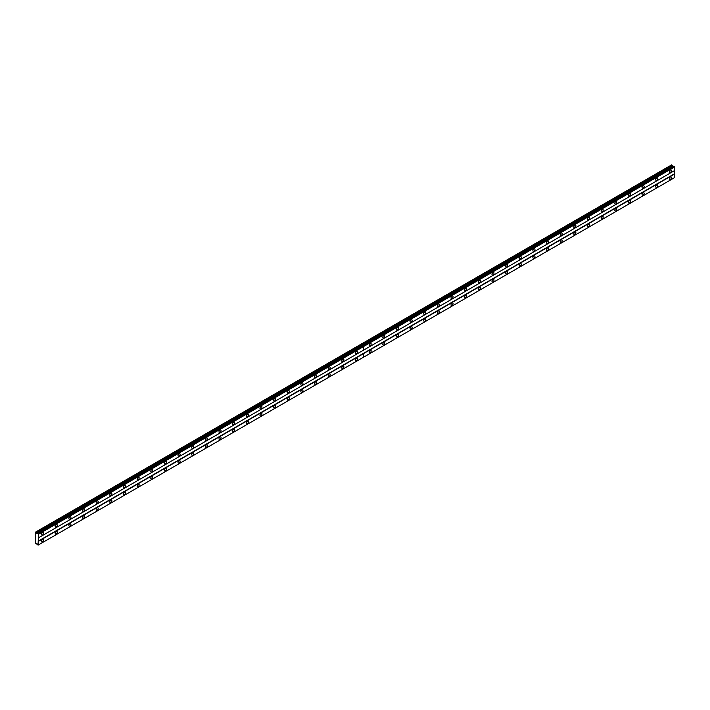 <?xml version="1.0" encoding="UTF-8"?>
<svg xmlns="http://www.w3.org/2000/svg" width="710" height="710" viewBox="0 0 710 710"><rect width="100%" height="100%" fill="white"/><g stroke="black" fill="none" stroke-linecap="round" stroke-linejoin="round"><path stroke-width="1.06" d="M656.759 180.322A1.447 0.834 120 0 0 657.7 179.044A1.447 0.834 120 0 0 657.478 177.882A1.447 0.834 120 0 0 656.759 177.953A1.447 0.834 120 0 0 655.809 179.231A1.447 0.834 120 0 0 656.031 180.393A1.447 0.834 120 0 0 656.759 180.322M643.109 188.194A1.447 0.834 120 0 0 644.059 186.925A1.447 0.834 120 0 0 643.837 185.763A1.447 0.834 120 0 0 643.109 185.834A1.447 0.834 120 0 0 642.159 187.112A1.447 0.834 120 0 0 642.381 188.265A1.447 0.834 120 0 0 643.109 188.194M629.459 196.075A1.447 0.834 120 0 0 630.409 194.797A1.447 0.834 120 0 0 630.187 193.644A1.447 0.834 120 0 0 629.459 193.715A1.447 0.834 120 0 0 628.519 194.993A1.447 0.834 120 0 0 628.74 196.146A1.447 0.834 120 0 0 629.459 196.075M615.81 203.956A1.447 0.834 120 0 0 616.759 202.678A1.447 0.834 120 0 0 616.537 201.525A1.447 0.834 120 0 0 615.81 201.596A1.447 0.834 120 0 0 614.869 202.865A1.447 0.834 120 0 0 615.091 204.027A1.447 0.834 120 0 0 615.81 203.956M602.169 211.837A1.447 0.834 120 0 0 603.109 210.559A1.447 0.834 120 0 0 602.888 209.397A1.447 0.834 120 0 0 602.169 209.477A1.447 0.834 120 0 0 601.219 210.746A1.447 0.834 120 0 0 601.441 211.908A1.447 0.834 120 0 0 602.169 211.837M588.519 219.718A1.447 0.834 120 0 0 589.46 218.44A1.447 0.834 120 0 0 589.238 217.278A1.447 0.834 120 0 0 588.519 217.349A1.447 0.834 120 0 0 587.569 218.627A1.447 0.834 120 0 0 587.791 219.789A1.447 0.834 120 0 0 588.519 219.718M574.869 227.599A1.447 0.834 120 0 0 575.819 226.321A1.447 0.834 120 0 0 575.597 225.159A1.447 0.834 120 0 0 574.869 225.23A1.447 0.834 120 0 0 573.92 226.508A1.447 0.834 120 0 0 574.141 227.67A1.447 0.834 120 0 0 574.869 227.599M561.22 235.471A1.447 0.834 120 0 0 562.169 234.202A1.447 0.834 120 0 0 561.947 233.04A1.447 0.834 120 0 0 561.22 233.111A1.447 0.834 120 0 0 560.279 234.389A1.447 0.834 120 0 0 560.501 235.551A1.447 0.834 120 0 0 561.22 235.471M547.57 243.352A1.447 0.834 120 0 0 548.519 242.083A1.447 0.834 120 0 0 548.297 240.921A1.447 0.834 120 0 0 547.57 240.992A1.447 0.834 120 0 0 546.629 242.27A1.447 0.834 120 0 0 546.851 243.423A1.447 0.834 120 0 0 547.57 243.352M533.929 251.233A1.447 0.834 120 0 0 534.87 249.955A1.447 0.834 120 0 0 534.648 248.802A1.447 0.834 120 0 0 533.929 248.873A1.447 0.834 120 0 0 532.979 250.142A1.447 0.834 120 0 0 533.201 251.305A1.447 0.834 120 0 0 533.929 251.233M520.279 259.114A1.447 0.834 120 0 0 521.22 257.836A1.447 0.834 120 0 0 520.998 256.683A1.447 0.834 120 0 0 520.279 256.754A1.447 0.834 120 0 0 519.329 258.023A1.447 0.834 120 0 0 519.551 259.185A1.447 0.834 120 0 0 520.279 259.114M506.629 266.995A1.447 0.834 120 0 0 507.579 265.717A1.447 0.834 120 0 0 507.357 264.555A1.447 0.834 120 0 0 506.629 264.626A1.447 0.834 120 0 0 505.68 265.904A1.447 0.834 120 0 0 505.902 267.067A1.447 0.834 120 0 0 506.629 266.995M492.98 274.877A1.447 0.834 120 0 0 493.929 273.598A1.447 0.834 120 0 0 493.707 272.436A1.447 0.834 120 0 0 492.98 272.507A1.447 0.834 120 0 0 492.039 273.785A1.447 0.834 120 0 0 492.261 274.947A1.447 0.834 120 0 0 492.98 274.877M479.33 282.749A1.447 0.834 120 0 0 480.279 281.48A1.447 0.834 120 0 0 480.058 280.317A1.447 0.834 120 0 0 479.33 280.388A1.447 0.834 120 0 0 478.389 281.666A1.447 0.834 120 0 0 478.611 282.829A1.447 0.834 120 0 0 479.33 282.749M465.689 290.63A1.447 0.834 120 0 0 466.63 289.361A1.447 0.834 120 0 0 466.408 288.198A1.447 0.834 120 0 0 465.689 288.269A1.447 0.834 120 0 0 464.739 289.547A1.447 0.834 120 0 0 464.961 290.701A1.447 0.834 120 0 0 465.689 290.63M452.039 298.511A1.447 0.834 120 0 0 452.98 297.233A1.447 0.834 120 0 0 452.758 296.079A1.447 0.834 120 0 0 452.039 296.15A1.447 0.834 120 0 0 451.09 297.428A1.447 0.834 120 0 0 451.311 298.582A1.447 0.834 120 0 0 452.039 298.511M438.389 306.392A1.447 0.834 120 0 0 439.339 305.114A1.447 0.834 120 0 0 439.117 303.96A1.447 0.834 120 0 0 438.389 304.031A1.447 0.834 120 0 0 437.44 305.3A1.447 0.834 120 0 0 437.662 306.463A1.447 0.834 120 0 0 438.389 306.392M424.74 314.273A1.447 0.834 120 0 0 425.689 312.995A1.447 0.834 120 0 0 425.467 311.832A1.447 0.834 120 0 0 424.74 311.912A1.447 0.834 120 0 0 423.799 313.181A1.447 0.834 120 0 0 424.021 314.344A1.447 0.834 120 0 0 424.74 314.273M411.09 322.154A1.447 0.834 120 0 0 412.04 320.876A1.447 0.834 120 0 0 411.818 319.713A1.447 0.834 120 0 0 411.09 319.784A1.447 0.834 120 0 0 410.149 321.062A1.447 0.834 120 0 0 410.371 322.225A1.447 0.834 120 0 0 411.09 322.154M397.449 330.035A1.447 0.834 120 0 0 398.39 328.757A1.447 0.834 120 0 0 398.168 327.594A1.447 0.834 120 0 0 397.449 327.665A1.447 0.834 120 0 0 396.499 328.943A1.447 0.834 120 0 0 396.721 330.106A1.447 0.834 120 0 0 397.449 330.035M383.799 337.907A1.447 0.834 120 0 0 384.74 336.638A1.447 0.834 120 0 0 384.518 335.475A1.447 0.834 120 0 0 383.799 335.546A1.447 0.834 120 0 0 382.85 336.824A1.447 0.834 120 0 0 383.072 337.978A1.447 0.834 120 0 0 383.799 337.907M370.15 345.788A1.447 0.834 120 0 0 371.099 344.519A1.447 0.834 120 0 0 370.877 343.356A1.447 0.834 120 0 0 370.15 343.427A1.447 0.834 120 0 0 369.2 344.705A1.447 0.834 120 0 0 369.422 345.859A1.447 0.834 120 0 0 370.15 345.788M670.409 172.441A1.447 0.834 120 0 0 671.349 171.163A1.447 0.834 120 0 0 671.128 170.001A1.447 0.834 120 0 0 670.409 170.072A1.447 0.834 120 0 0 669.459 171.35A1.447 0.834 120 0 0 669.681 172.512A1.447 0.834 120 0 0 670.409 172.441M656.759 187.254A1.447 0.834 120 0 0 657.7 185.976A1.447 0.834 120 0 0 657.478 184.813A1.447 0.834 120 0 0 656.759 184.884A1.447 0.834 120 0 0 655.809 186.162A1.447 0.834 120 0 0 656.031 187.325A1.447 0.834 120 0 0 656.759 187.254M643.109 195.135A1.447 0.834 120 0 0 644.059 193.857A1.447 0.834 120 0 0 643.837 192.694A1.447 0.834 120 0 0 643.109 192.765A1.447 0.834 120 0 0 642.159 194.043A1.447 0.834 120 0 0 642.381 195.206A1.447 0.834 120 0 0 643.109 195.135M629.459 203.016A1.447 0.834 120 0 0 630.409 201.738A1.447 0.834 120 0 0 630.187 200.575A1.447 0.834 120 0 0 629.459 200.646A1.447 0.834 120 0 0 628.519 201.924A1.447 0.834 120 0 0 628.74 203.087A1.447 0.834 120 0 0 629.459 203.016M615.81 210.888A1.447 0.834 120 0 0 616.759 209.619A1.447 0.834 120 0 0 616.537 208.456A1.447 0.834 120 0 0 615.81 208.527A1.447 0.834 120 0 0 614.869 209.805A1.447 0.834 120 0 0 615.091 210.959A1.447 0.834 120 0 0 615.81 210.888M602.169 218.769A1.447 0.834 120 0 0 603.109 217.491A1.447 0.834 120 0 0 602.888 216.337A1.447 0.834 120 0 0 602.169 216.408A1.447 0.834 120 0 0 601.219 217.686A1.447 0.834 120 0 0 601.441 218.84A1.447 0.834 120 0 0 602.169 218.769M588.519 226.65A1.447 0.834 120 0 0 589.46 225.372A1.447 0.834 120 0 0 589.238 224.218A1.447 0.834 120 0 0 588.519 224.289A1.447 0.834 120 0 0 587.569 225.558A1.447 0.834 120 0 0 587.791 226.721A1.447 0.834 120 0 0 588.519 226.65M574.869 234.531A1.447 0.834 120 0 0 575.819 233.253A1.447 0.834 120 0 0 575.597 232.09A1.447 0.834 120 0 0 574.869 232.17A1.447 0.834 120 0 0 573.92 233.439A1.447 0.834 120 0 0 574.141 234.602A1.447 0.834 120 0 0 574.869 234.531M561.22 242.412A1.447 0.834 120 0 0 562.169 241.134A1.447 0.834 120 0 0 561.947 239.971A1.447 0.834 120 0 0 561.22 240.042A1.447 0.834 120 0 0 560.279 241.32A1.447 0.834 120 0 0 560.501 242.483A1.447 0.834 120 0 0 561.22 242.412M547.57 250.293A1.447 0.834 120 0 0 548.519 249.015A1.447 0.834 120 0 0 548.297 247.852A1.447 0.834 120 0 0 547.57 247.923A1.447 0.834 120 0 0 546.629 249.201A1.447 0.834 120 0 0 546.851 250.364A1.447 0.834 120 0 0 547.57 250.293M533.929 258.165A1.447 0.834 120 0 0 534.87 256.896A1.447 0.834 120 0 0 534.648 255.733A1.447 0.834 120 0 0 533.929 255.804A1.447 0.834 120 0 0 532.979 257.082A1.447 0.834 120 0 0 533.201 258.245A1.447 0.834 120 0 0 533.929 258.165M520.279 266.046A1.447 0.834 120 0 0 521.22 264.777A1.447 0.834 120 0 0 520.998 263.614A1.447 0.834 120 0 0 520.279 263.685A1.447 0.834 120 0 0 519.329 264.963A1.447 0.834 120 0 0 519.551 266.117A1.447 0.834 120 0 0 520.279 266.046M506.629 273.927A1.447 0.834 120 0 0 507.579 272.649A1.447 0.834 120 0 0 507.357 271.495A1.447 0.834 120 0 0 506.629 271.566A1.447 0.834 120 0 0 505.68 272.835A1.447 0.834 120 0 0 505.902 273.998A1.447 0.834 120 0 0 506.629 273.927M492.98 281.808A1.447 0.834 120 0 0 493.929 280.53A1.447 0.834 120 0 0 493.707 279.376A1.447 0.834 120 0 0 492.98 279.447A1.447 0.834 120 0 0 492.039 280.716A1.447 0.834 120 0 0 492.261 281.879A1.447 0.834 120 0 0 492.98 281.808M479.33 289.689A1.447 0.834 120 0 0 480.279 288.411A1.447 0.834 120 0 0 480.058 287.248A1.447 0.834 120 0 0 479.33 287.319A1.447 0.834 120 0 0 478.389 288.597A1.447 0.834 120 0 0 478.611 289.76A1.447 0.834 120 0 0 479.33 289.689M465.689 297.57A1.447 0.834 120 0 0 466.63 296.292A1.447 0.834 120 0 0 466.408 295.129A1.447 0.834 120 0 0 465.689 295.2A1.447 0.834 120 0 0 464.739 296.478A1.447 0.834 120 0 0 464.961 297.641A1.447 0.834 120 0 0 465.689 297.57M452.039 305.442A1.447 0.834 120 0 0 452.98 304.173A1.447 0.834 120 0 0 452.758 303.01A1.447 0.834 120 0 0 452.039 303.081A1.447 0.834 120 0 0 451.09 304.359A1.447 0.834 120 0 0 451.311 305.522A1.447 0.834 120 0 0 452.039 305.442M438.389 313.323A1.447 0.834 120 0 0 439.339 312.054A1.447 0.834 120 0 0 439.117 310.891A1.447 0.834 120 0 0 438.389 310.962A1.447 0.834 120 0 0 437.44 312.24A1.447 0.834 120 0 0 437.662 313.394A1.447 0.834 120 0 0 438.389 313.323M424.74 321.204A1.447 0.834 120 0 0 425.689 319.926A1.447 0.834 120 0 0 425.467 318.772A1.447 0.834 120 0 0 424.74 318.843A1.447 0.834 120 0 0 423.799 320.121A1.447 0.834 120 0 0 424.021 321.275A1.447 0.834 120 0 0 424.74 321.204M411.09 329.085A1.447 0.834 120 0 0 412.04 327.807A1.447 0.834 120 0 0 411.818 326.653A1.447 0.834 120 0 0 411.09 326.724A1.447 0.834 120 0 0 410.149 327.993A1.447 0.834 120 0 0 410.371 329.156A1.447 0.834 120 0 0 411.09 329.085M397.449 336.966A1.447 0.834 120 0 0 398.39 335.688A1.447 0.834 120 0 0 398.168 334.525A1.447 0.834 120 0 0 397.449 334.605A1.447 0.834 120 0 0 396.499 335.874A1.447 0.834 120 0 0 396.721 337.037A1.447 0.834 120 0 0 397.449 336.966M383.799 344.847A1.447 0.834 120 0 0 384.74 343.569A1.447 0.834 120 0 0 384.518 342.406A1.447 0.834 120 0 0 383.799 342.477A1.447 0.834 120 0 0 382.85 343.755A1.447 0.834 120 0 0 383.072 344.918A1.447 0.834 120 0 0 383.799 344.847M370.15 352.728A1.447 0.834 120 0 0 371.099 351.45A1.447 0.834 120 0 0 370.877 350.287A1.447 0.834 120 0 0 370.15 350.358A1.447 0.834 120 0 0 369.2 351.636A1.447 0.834 120 0 0 369.422 352.799A1.447 0.834 120 0 0 370.15 352.728M670.409 179.373A1.447 0.834 120 0 0 671.349 178.095A1.447 0.834 120 0 0 671.128 176.941A1.447 0.834 120 0 0 670.409 177.012A1.447 0.834 120 0 0 669.459 178.281A1.447 0.834 120 0 0 669.681 179.444A1.447 0.834 120 0 0 670.409 179.373M356.5 353.669A1.447 0.834 120 0 0 357.45 352.391A1.447 0.834 120 0 0 357.228 351.237A1.447 0.834 120 0 0 356.5 351.308A1.447 0.834 120 0 0 355.559 352.577A1.447 0.834 120 0 0 355.781 353.74A1.447 0.834 120 0 0 356.5 353.669M342.85 361.55A1.447 0.834 120 0 0 343.8 360.272A1.447 0.834 120 0 0 343.578 359.109A1.447 0.834 120 0 0 342.85 359.189A1.447 0.834 120 0 0 341.909 360.458A1.447 0.834 120 0 0 342.131 361.621A1.447 0.834 120 0 0 342.85 361.55M329.209 369.431A1.447 0.834 120 0 0 330.15 368.153A1.447 0.834 120 0 0 329.928 366.99A1.447 0.834 120 0 0 329.209 367.061A1.447 0.834 120 0 0 328.26 368.339A1.447 0.834 120 0 0 328.481 369.502A1.447 0.834 120 0 0 329.209 369.431M315.56 377.312A1.447 0.834 120 0 0 316.5 376.034A1.447 0.834 120 0 0 316.278 374.871A1.447 0.834 120 0 0 315.56 374.942A1.447 0.834 120 0 0 314.61 376.22A1.447 0.834 120 0 0 314.832 377.383A1.447 0.834 120 0 0 315.56 377.312M301.91 385.184A1.447 0.834 120 0 0 302.851 383.915A1.447 0.834 120 0 0 302.629 382.752A1.447 0.834 120 0 0 301.91 382.823A1.447 0.834 120 0 0 300.96 384.101A1.447 0.834 120 0 0 301.182 385.264A1.447 0.834 120 0 0 301.91 385.184M288.26 393.065A1.447 0.834 120 0 0 289.21 391.796A1.447 0.834 120 0 0 288.988 390.633A1.447 0.834 120 0 0 288.26 390.704A1.447 0.834 120 0 0 287.319 391.982A1.447 0.834 120 0 0 287.541 393.136A1.447 0.834 120 0 0 288.26 393.065M274.61 400.946A1.447 0.834 120 0 0 275.56 399.668A1.447 0.834 120 0 0 275.338 398.514A1.447 0.834 120 0 0 274.61 398.585A1.447 0.834 120 0 0 273.669 399.863A1.447 0.834 120 0 0 273.891 401.017A1.447 0.834 120 0 0 274.61 400.946M260.969 408.827A1.447 0.834 120 0 0 261.91 407.549A1.447 0.834 120 0 0 261.688 406.395A1.447 0.834 120 0 0 260.969 406.466A1.447 0.834 120 0 0 260.02 407.735A1.447 0.834 120 0 0 260.242 408.898A1.447 0.834 120 0 0 260.969 408.827M247.32 416.708A1.447 0.834 120 0 0 248.26 415.43A1.447 0.834 120 0 0 248.038 414.267A1.447 0.834 120 0 0 247.32 414.338A1.447 0.834 120 0 0 246.37 415.616A1.447 0.834 120 0 0 246.592 416.779A1.447 0.834 120 0 0 247.32 416.708M233.67 424.589A1.447 0.834 120 0 0 234.611 423.311A1.447 0.834 120 0 0 234.389 422.148A1.447 0.834 120 0 0 233.67 422.219A1.447 0.834 120 0 0 232.72 423.497A1.447 0.834 120 0 0 232.942 424.66A1.447 0.834 120 0 0 233.67 424.589M220.02 432.47A1.447 0.834 120 0 0 220.97 431.192A1.447 0.834 120 0 0 220.748 430.029A1.447 0.834 120 0 0 220.02 430.1A1.447 0.834 120 0 0 219.079 431.378A1.447 0.834 120 0 0 219.301 432.541A1.447 0.834 120 0 0 220.02 432.47M206.37 440.342A1.447 0.834 120 0 0 207.32 439.073A1.447 0.834 120 0 0 207.098 437.91A1.447 0.834 120 0 0 206.37 437.981A1.447 0.834 120 0 0 205.43 439.259A1.447 0.834 120 0 0 205.651 440.413A1.447 0.834 120 0 0 206.37 440.342M192.729 448.223A1.447 0.834 120 0 0 193.67 446.945A1.447 0.834 120 0 0 193.448 445.791A1.447 0.834 120 0 0 192.729 445.862A1.447 0.834 120 0 0 191.78 447.14A1.447 0.834 120 0 0 192.002 448.294A1.447 0.834 120 0 0 192.729 448.223M179.08 456.104A1.447 0.834 120 0 0 180.02 454.826A1.447 0.834 120 0 0 179.799 453.672A1.447 0.834 120 0 0 179.08 453.743A1.447 0.834 120 0 0 178.13 455.012A1.447 0.834 120 0 0 178.352 456.175A1.447 0.834 120 0 0 179.08 456.104M165.43 463.985A1.447 0.834 120 0 0 166.371 462.707A1.447 0.834 120 0 0 166.149 461.544A1.447 0.834 120 0 0 165.43 461.624A1.447 0.834 120 0 0 164.48 462.893A1.447 0.834 120 0 0 164.702 464.056A1.447 0.834 120 0 0 165.43 463.985M151.78 471.866A1.447 0.834 120 0 0 152.73 470.588A1.447 0.834 120 0 0 152.508 469.425A1.447 0.834 120 0 0 151.78 469.496A1.447 0.834 120 0 0 150.839 470.774A1.447 0.834 120 0 0 151.061 471.937A1.447 0.834 120 0 0 151.78 471.866M138.13 479.747A1.447 0.834 120 0 0 139.08 478.469A1.447 0.834 120 0 0 138.858 477.306A1.447 0.834 120 0 0 138.13 477.377A1.447 0.834 120 0 0 137.19 478.655A1.447 0.834 120 0 0 137.412 479.818A1.447 0.834 120 0 0 138.13 479.747M124.481 487.619A1.447 0.834 120 0 0 125.43 486.35A1.447 0.834 120 0 0 125.209 485.187A1.447 0.834 120 0 0 124.481 485.258A1.447 0.834 120 0 0 123.54 486.536A1.447 0.834 120 0 0 123.762 487.69A1.447 0.834 120 0 0 124.481 487.619M110.84 495.5A1.447 0.834 120 0 0 111.781 494.231A1.447 0.834 120 0 0 111.559 493.068A1.447 0.834 120 0 0 110.84 493.139A1.447 0.834 120 0 0 109.89 494.417A1.447 0.834 120 0 0 110.112 495.571A1.447 0.834 120 0 0 110.84 495.5M97.19 503.381A1.447 0.834 120 0 0 98.131 502.103A1.447 0.834 120 0 0 97.909 500.949A1.447 0.834 120 0 0 97.19 501.02A1.447 0.834 120 0 0 96.24 502.29A1.447 0.834 120 0 0 96.462 503.452A1.447 0.834 120 0 0 97.19 503.381M83.54 511.262A1.447 0.834 120 0 0 84.49 509.984A1.447 0.834 120 0 0 84.268 508.83A1.447 0.834 120 0 0 83.54 508.901A1.447 0.834 120 0 0 82.6 510.171A1.447 0.834 120 0 0 82.821 511.333A1.447 0.834 120 0 0 83.54 511.262M69.891 519.143A1.447 0.834 120 0 0 70.84 517.865A1.447 0.834 120 0 0 70.618 516.702A1.447 0.834 120 0 0 69.891 516.773A1.447 0.834 120 0 0 68.95 518.052A1.447 0.834 120 0 0 69.172 519.214A1.447 0.834 120 0 0 69.891 519.143M56.241 527.024A1.447 0.834 120 0 0 57.19 525.746A1.447 0.834 120 0 0 56.969 524.583A1.447 0.834 120 0 0 56.241 524.654A1.447 0.834 120 0 0 55.3 525.933A1.447 0.834 120 0 0 55.522 527.095A1.447 0.834 120 0 0 56.241 527.024M42.6 534.896A1.447 0.834 120 0 0 43.541 533.627A1.447 0.834 120 0 0 43.319 532.465A1.447 0.834 120 0 0 42.6 532.535A1.447 0.834 120 0 0 41.65 533.813A1.447 0.834 120 0 0 41.872 534.976A1.447 0.834 120 0 0 42.6 534.896M356.5 360.6A1.447 0.834 120 0 0 357.45 359.331A1.447 0.834 120 0 0 357.228 358.168A1.447 0.834 120 0 0 356.5 358.239A1.447 0.834 120 0 0 355.559 359.517A1.447 0.834 120 0 0 355.781 360.671A1.447 0.834 120 0 0 356.5 360.6M342.85 368.481A1.447 0.834 120 0 0 343.8 367.212A1.447 0.834 120 0 0 343.578 366.049A1.447 0.834 120 0 0 342.85 366.12A1.447 0.834 120 0 0 341.909 367.398A1.447 0.834 120 0 0 342.131 368.552A1.447 0.834 120 0 0 342.85 368.481M329.209 376.362A1.447 0.834 120 0 0 330.15 375.084A1.447 0.834 120 0 0 329.928 373.93A1.447 0.834 120 0 0 329.209 374.001A1.447 0.834 120 0 0 328.26 375.27A1.447 0.834 120 0 0 328.481 376.433A1.447 0.834 120 0 0 329.209 376.362M315.56 384.243A1.447 0.834 120 0 0 316.5 382.965A1.447 0.834 120 0 0 316.278 381.802A1.447 0.834 120 0 0 315.56 381.882A1.447 0.834 120 0 0 314.61 383.151A1.447 0.834 120 0 0 314.832 384.314A1.447 0.834 120 0 0 315.56 384.243M301.91 392.124A1.447 0.834 120 0 0 302.851 390.846A1.447 0.834 120 0 0 302.629 389.683A1.447 0.834 120 0 0 301.91 389.755A1.447 0.834 120 0 0 300.96 391.033A1.447 0.834 120 0 0 301.182 392.195A1.447 0.834 120 0 0 301.91 392.124M288.26 400.005A1.447 0.834 120 0 0 289.21 398.727A1.447 0.834 120 0 0 288.988 397.564A1.447 0.834 120 0 0 288.26 397.635A1.447 0.834 120 0 0 287.319 398.913A1.447 0.834 120 0 0 287.541 400.076A1.447 0.834 120 0 0 288.26 400.005M274.61 407.877A1.447 0.834 120 0 0 275.56 406.608A1.447 0.834 120 0 0 275.338 405.445A1.447 0.834 120 0 0 274.61 405.517A1.447 0.834 120 0 0 273.669 406.794A1.447 0.834 120 0 0 273.891 407.957A1.447 0.834 120 0 0 274.61 407.877M260.969 415.758A1.447 0.834 120 0 0 261.91 414.489A1.447 0.834 120 0 0 261.688 413.327A1.447 0.834 120 0 0 260.969 413.397A1.447 0.834 120 0 0 260.02 414.675A1.447 0.834 120 0 0 260.242 415.829A1.447 0.834 120 0 0 260.969 415.758M247.32 423.639A1.447 0.834 120 0 0 248.26 422.361A1.447 0.834 120 0 0 248.038 421.207A1.447 0.834 120 0 0 247.32 421.279A1.447 0.834 120 0 0 246.37 422.556A1.447 0.834 120 0 0 246.592 423.71A1.447 0.834 120 0 0 247.32 423.639M233.67 431.52A1.447 0.834 120 0 0 234.611 430.242A1.447 0.834 120 0 0 234.389 429.089A1.447 0.834 120 0 0 233.67 429.159A1.447 0.834 120 0 0 232.72 430.429A1.447 0.834 120 0 0 232.942 431.591A1.447 0.834 120 0 0 233.67 431.52M220.02 439.401A1.447 0.834 120 0 0 220.97 438.123A1.447 0.834 120 0 0 220.748 436.961A1.447 0.834 120 0 0 220.02 437.032A1.447 0.834 120 0 0 219.079 438.31A1.447 0.834 120 0 0 219.301 439.472A1.447 0.834 120 0 0 220.02 439.401M206.37 447.282A1.447 0.834 120 0 0 207.32 446.004A1.447 0.834 120 0 0 207.098 444.842A1.447 0.834 120 0 0 206.37 444.913A1.447 0.834 120 0 0 205.43 446.191A1.447 0.834 120 0 0 205.651 447.353A1.447 0.834 120 0 0 206.37 447.282M192.729 455.163A1.447 0.834 120 0 0 193.67 453.885A1.447 0.834 120 0 0 193.448 452.723A1.447 0.834 120 0 0 192.729 452.794A1.447 0.834 120 0 0 191.78 454.072A1.447 0.834 120 0 0 192.002 455.234A1.447 0.834 120 0 0 192.729 455.163M179.08 463.035A1.447 0.834 120 0 0 180.02 461.766A1.447 0.834 120 0 0 179.799 460.604A1.447 0.834 120 0 0 179.08 460.675A1.447 0.834 120 0 0 178.13 461.953A1.447 0.834 120 0 0 178.352 463.106A1.447 0.834 120 0 0 179.08 463.035M165.43 470.916A1.447 0.834 120 0 0 166.371 469.638A1.447 0.834 120 0 0 166.149 468.485A1.447 0.834 120 0 0 165.43 468.556A1.447 0.834 120 0 0 164.48 469.834A1.447 0.834 120 0 0 164.702 470.987A1.447 0.834 120 0 0 165.43 470.916M151.78 478.797A1.447 0.834 120 0 0 152.73 477.519A1.447 0.834 120 0 0 152.508 476.366A1.447 0.834 120 0 0 151.78 476.437A1.447 0.834 120 0 0 150.839 477.706A1.447 0.834 120 0 0 151.061 478.868A1.447 0.834 120 0 0 151.78 478.797M138.13 486.678A1.447 0.834 120 0 0 139.08 485.4A1.447 0.834 120 0 0 138.858 484.238A1.447 0.834 120 0 0 138.13 484.318A1.447 0.834 120 0 0 137.19 485.587A1.447 0.834 120 0 0 137.412 486.749A1.447 0.834 120 0 0 138.13 486.678M124.481 494.559A1.447 0.834 120 0 0 125.43 493.281A1.447 0.834 120 0 0 125.209 492.119A1.447 0.834 120 0 0 124.481 492.19A1.447 0.834 120 0 0 123.54 493.468A1.447 0.834 120 0 0 123.762 494.63A1.447 0.834 120 0 0 124.481 494.559M110.84 502.44A1.447 0.834 120 0 0 111.781 501.162A1.447 0.834 120 0 0 111.559 500A1.447 0.834 120 0 0 110.84 500.071A1.447 0.834 120 0 0 109.89 501.349A1.447 0.834 120 0 0 110.112 502.511A1.447 0.834 120 0 0 110.84 502.44M97.19 510.312A1.447 0.834 120 0 0 98.131 509.043A1.447 0.834 120 0 0 97.909 507.881A1.447 0.834 120 0 0 97.19 507.952A1.447 0.834 120 0 0 96.24 509.23A1.447 0.834 120 0 0 96.462 510.384A1.447 0.834 120 0 0 97.19 510.312M83.54 518.193A1.447 0.834 120 0 0 84.49 516.924A1.447 0.834 120 0 0 84.268 515.762A1.447 0.834 120 0 0 83.54 515.833A1.447 0.834 120 0 0 82.6 517.111A1.447 0.834 120 0 0 82.821 518.264A1.447 0.834 120 0 0 83.54 518.193M69.891 526.074A1.447 0.834 120 0 0 70.84 524.797A1.447 0.834 120 0 0 70.618 523.643A1.447 0.834 120 0 0 69.891 523.714A1.447 0.834 120 0 0 68.95 524.983A1.447 0.834 120 0 0 69.172 526.145A1.447 0.834 120 0 0 69.891 526.074M56.241 533.955A1.447 0.834 120 0 0 57.19 532.678A1.447 0.834 120 0 0 56.969 531.524A1.447 0.834 120 0 0 56.241 531.595A1.447 0.834 120 0 0 55.3 532.864A1.447 0.834 120 0 0 55.522 534.026A1.447 0.834 120 0 0 56.241 533.955M42.6 541.837A1.447 0.834 120 0 0 43.541 540.558A1.447 0.834 120 0 0 43.319 539.396A1.447 0.834 120 0 0 42.6 539.467A1.447 0.834 120 0 0 41.65 540.745A1.447 0.834 120 0 0 41.872 541.908A1.447 0.834 120 0 0 42.6 541.837M35.633 536.316L35.5 543.487L37.222 543.922L38.065 545.129L38.5 534.231L35.5 532.145L35.633 536.316M38.065 533.467L673.852 166.158L674.5 167.036L674.5 170.622L363.351 350.27L363.351 346.675L674.5 167.036M38.5 541.286L363.298 353.766L363.351 357.325L674.5 177.677L674.5 174.092L674.367 170.702L38.367 537.896M674.429 177.722L38.429 544.916M674.136 177.891L38.136 545.085M673.222 166.513L671.633 164.871L360.485 344.51L361.106 344.936L360.485 344.51M674.367 173.861L38.367 541.047M363.351 357.325L363.351 353.731L674.5 174.092M36.893 543.727L36.263 544.091M672.264 165.235L361.115 344.874M36.263 532.429L361.062 344.909M672.618 166.167L36.627 533.361M38.5 534.231L363.298 346.711L363.298 350.296L38.5 537.816M363.298 357.352L38.5 544.872M35.633 532.065L360.431 344.545M38.429 534.097L674.429 166.912M38.136 533.592L674.136 166.406M362.908 345.912L674.056 166.273M362.703 345.797L37.852 533.343"/></g></svg>
